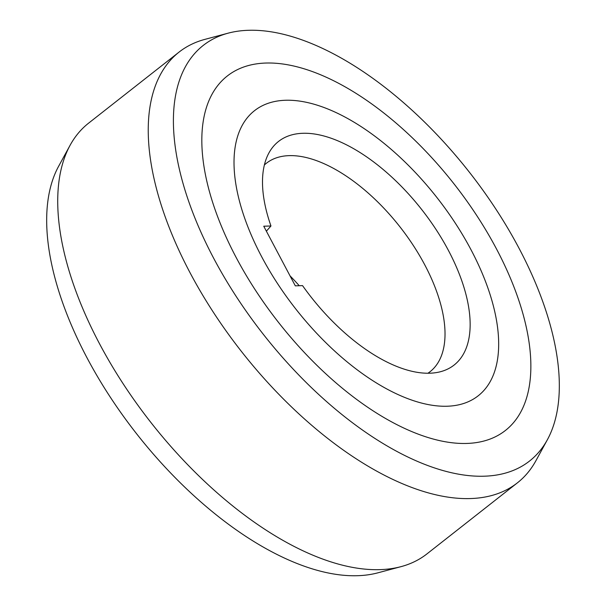 <?xml version="1.0" encoding="UTF-8"?>
<svg xmlns="http://www.w3.org/2000/svg" width="606" height="606" viewBox="0 0 606 606"><rect width="100%" height="100%" fill="white"/><g stroke="black" fill="none" stroke-linecap="round" stroke-linejoin="round"><path stroke-width="0.91" d="M290.032 275.859A132.517 65.728 -128.1 0 1 299.25 285.721M427.942 373.228A132.517 65.728 51.9 0 0 430.101 371.675A132.517 65.728 51.9 0 0 424.844 265.004A132.517 65.728 51.9 0 0 289.039 155.644A132.517 65.728 51.9 0 0 266.39 163.249A132.517 65.728 51.9 0 0 264.368 164.976M266.375 231.189L270.958 225.985A142.16 70.516 51.9 0 1 268.92 152.947A142.16 70.516 51.9 0 1 302.826 133.29A142.16 70.516 51.9 0 1 443.872 242.218A142.16 70.516 51.9 0 1 440.706 371.66A142.16 70.516 51.9 0 1 429.859 373.205A142.16 70.516 51.9 0 1 302.538 285.615L295.319 285.85L263.746 226.212L270.958 225.985M471.082 249.884A181.194 89.877 -128.1 0 1 478.27 395.741A181.194 89.877 -128.1 0 1 261.603 256.603A181.194 89.877 -128.1 0 1 254.414 110.754A181.194 89.877 -128.1 0 1 471.082 249.884A181.194 89.877 51.9 0 0 254.414 110.754A181.194 89.877 51.9 0 0 261.603 256.603A181.194 89.877 51.9 0 0 478.27 395.741A181.194 89.877 51.9 0 0 471.082 249.884M179.073 52.086L88.582 123.169A273.867 135.842 51.9 0 0 70.069 145.319A273.867 135.842 51.9 0 0 99.452 343.617A273.867 135.842 51.9 0 0 380.106 569.625A273.867 135.842 51.9 0 0 401.02 566.648A273.867 135.842 51.9 0 0 426.927 553.914L517.418 482.83A273.867 135.842 -128.1 0 1 470.597 498.549A273.867 135.842 -128.1 0 1 189.943 272.541A273.867 135.842 -128.1 0 1 179.073 52.086A273.867 135.842 -128.1 0 1 204.98 39.352L228.129 33.171A264.224 131.055 -128.1 0 1 248.301 30.3A264.224 131.055 -128.1 0 1 519.069 248.346A264.224 131.055 -128.1 0 1 547.415 439.661A264.224 131.055 -128.1 0 1 484.383 476.195A264.224 131.055 -128.1 0 1 213.615 258.141A264.224 131.055 -128.1 0 1 228.129 33.171M70.069 145.319L58.585 166.339A264.224 131.055 51.9 0 0 86.931 357.654A264.224 131.055 51.9 0 0 357.699 575.7A264.224 131.055 51.9 0 0 377.871 572.829L401.02 566.648M547.415 439.661L535.931 460.681A273.867 135.842 -128.1 0 1 517.418 482.83M496.564 249.074A225.28 111.739 51.9 0 0 227.189 76.083A225.28 111.739 51.9 0 0 236.128 257.421A225.28 111.739 51.9 0 0 505.495 430.404A225.28 111.739 51.9 0 0 496.564 249.074A225.28 111.739 -128.1 0 1 505.495 430.404A225.28 111.739 -128.1 0 1 236.128 257.421A225.28 111.739 -128.1 0 1 227.189 76.083A225.28 111.739 -128.1 0 1 496.564 249.074"/></g></svg>
